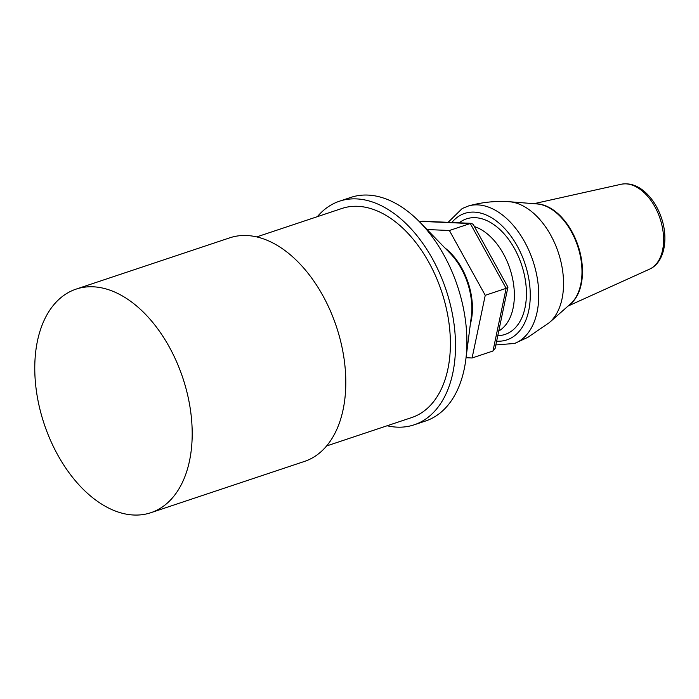 <?xml version="1.0" encoding="UTF-8"?>
<svg xmlns="http://www.w3.org/2000/svg" width="699" height="699" viewBox="0 0 699 699"><rect width="100%" height="100%" fill="white"/><g stroke="black" fill="none" stroke-linecap="round" stroke-linejoin="round"><path stroke-width="1.05" d="M470.331 324.205A54.225 33.596 -108.5 0 0 444.852 247.883M387.141 425.761A117.878 73.028 -108.5 0 0 414.131 424.826L425.542 421.016A117.878 73.028 -108.5 0 0 465.805 359.627L471.309 316.577A54.225 33.596 -108.5 0 0 470.584 294.899A54.225 33.596 -108.5 0 0 450.217 253.405L419.968 222.291A117.878 73.028 -108.5 0 0 350.898 197.389L339.487 201.198A117.878 73.028 -108.5 0 0 317.346 216.673M419.627 221.941L422.615 221.216L471.458 223.348L473.232 224.44L507.928 287.14L495.11 348.486L492.978 351.012L472.096 357.984L485.246 295.31L449.387 230.504L427.002 229.525M507.955 287.298L506.137 288.338L492.978 351.012M471.458 223.348L470.278 223.531L506.137 288.338L485.246 295.31M449.387 230.504L470.278 223.531L421.252 221.4M497.802 335.651A60.918 37.737 -108.5 0 0 521.314 263.995A60.918 37.737 -108.5 0 0 459.191 222.806M474.411 226.572A56.165 34.793 71.5 0 1 513.083 281.19A56.165 34.793 71.5 0 1 498.771 331.02M466.05 357.722L472.096 357.984M414.131 424.826A117.878 73.028 -108.5 0 0 446.076 289.893A117.878 73.028 -108.5 0 0 339.487 201.198M465.805 359.627A117.878 73.028 -108.5 0 0 419.968 222.291M326.555 445.979L411.702 417.556A110.215 68.284 -108.5 0 0 441.576 291.396A110.215 68.284 -108.5 0 0 341.907 208.468L256.76 236.891M150.818 512.716L304.414 461.445A117.878 73.028 -108.5 0 0 336.368 326.512A117.878 73.028 -108.5 0 0 229.77 237.826L76.174 289.098A117.878 73.028 -108.5 0 0 68.222 471.58A117.878 73.028 -108.5 0 0 150.818 512.716A117.878 73.028 -108.5 0 0 182.762 377.783A117.878 73.028 -108.5 0 0 76.174 289.098M468.706 205.89A72.547 44.946 -108.5 0 1 532.061 258.324A72.547 44.946 -108.5 0 1 517.688 342.038A72.547 44.946 -108.5 0 1 514.621 343.454L527.885 337.32L549.327 322.623A65.75 40.734 -108.5 0 0 549.615 322.37A65.75 40.734 -108.5 0 0 558.291 252.435A65.75 40.734 -108.5 0 0 509.353 201.731A65.75 40.734 -108.5 0 0 508.959 201.705C495.373 200.831 481.952 202.229 468.706 205.89L462.205 208.512L448.138 222.326M451.86 222.492A66.658 41.293 71.5 0 1 460.606 215.161A66.658 41.293 71.5 0 1 526.312 268.04A66.658 41.293 71.5 0 1 496.648 341.156M569.318 304.965A54.365 33.683 -108.5 0 0 578.125 245.812A54.365 33.683 -108.5 0 0 535.548 203.82M509.353 201.731L537.042 203.933A54.522 33.779 71.5 0 1 577.627 245.978A54.522 33.779 71.5 0 1 570.436 303.969L549.615 322.37M533.931 203.689L621.184 184.256A44.85 27.785 71.5 0 1 660.022 218.472A44.85 27.785 71.5 0 1 649.528 269.167L568.095 306.04M514.621 343.454L495.853 344.939M621.184 184.256C629.685 182.701 637.846 185.48 645.658 192.609C652.56 199.066 657.776 207.402 661.315 217.59C668.786 238.787 664.434 262.658 649.528 269.167"/></g></svg>
